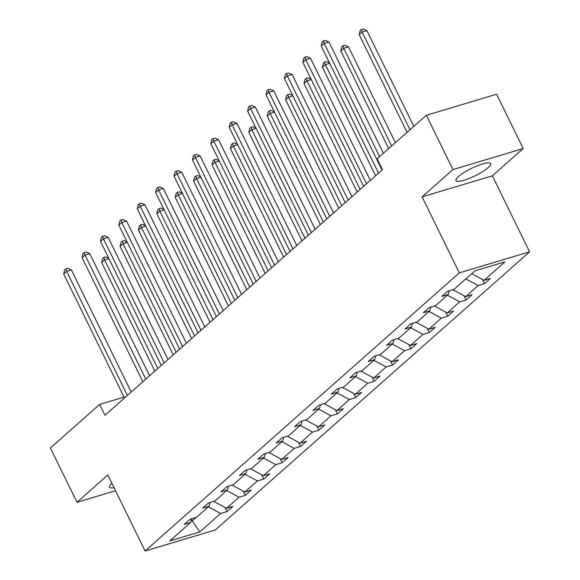 <?xml version="1.0" encoding="UTF-8"?>
<svg xmlns="http://www.w3.org/2000/svg" width="580" height="580" viewBox="0 0 580 580"><rect width="100%" height="100%" fill="white"/><g stroke="black" fill="none" stroke-linecap="round" stroke-linejoin="round"><path stroke-width="0.87" d="M458.512 176.53A19.307 4.133 153.9 0 0 455.982 180.59A19.307 4.133 153.9 0 0 469.423 178.357A19.307 4.133 153.9 0 0 488.135 167.656A19.307 4.133 153.9 0 0 490.665 163.596A19.307 4.133 153.9 0 0 477.224 165.829A19.307 4.133 153.9 0 0 458.512 176.53M111.904 483.292A19.307 4.133 153.9 0 0 109.533 487.214A19.307 4.133 153.9 0 0 114.086 487.744M523.196 148.531L452.936 169.57L422.095 196.859L492.362 175.82L523.196 148.531L496.596 94.235L426.336 115.275L377.101 158.847L382.423 169.708L104.958 415.28L99.637 404.42L50.402 447.992L77.002 502.28L115.55 490.738M492.362 175.82L529.598 251.829L215.339 529.961L145.072 551L459.331 272.868L529.598 251.829M452.936 169.57L426.336 115.275M471.736 273.68L484.053 280.35L490.419 278.443L484.517 283.663L482.48 279.495M208.3 506.833L220.618 513.496L199.745 531.969L169.744 540.952L190.617 522.486L184.251 524.385L190.146 519.173L196.511 517.266L209.01 506.202L202.652 508.109L208.546 502.889L214.905 500.982L227.404 489.919L221.045 491.825L226.939 486.605L233.305 484.699L245.804 473.642L239.438 475.542L245.333 470.329L251.698 468.423L264.197 457.359L257.839 459.266L263.733 454.046L270.091 452.139L282.59 441.075L276.232 442.982L282.126 437.762L288.492 435.863L300.991 424.799L294.625 426.699L300.52 421.486L306.885 419.579L319.384 408.516L313.026 410.423L318.92 405.202L325.279 403.296L337.777 392.232L331.419 394.139L337.313 388.919L343.679 387.02L356.178 375.956L349.812 377.855L355.707 372.643L362.072 370.736L374.571 359.673L368.213 361.579L374.107 356.359L380.465 354.452L392.964 343.389L386.606 345.296L392.5 340.076L398.866 338.176L411.365 327.113L405 329.012L410.901 323.799L417.259 321.893L429.758 310.829L423.4 312.736L429.294 307.516L435.652 305.609L448.151 294.546L441.793 296.452L447.688 291.232L454.053 289.333L474.926 270.86L504.926 261.877L484.053 280.35M465.834 278.9L478.159 285.563L484.517 283.663M478.159 285.563L465.66 296.626L472.018 294.72L466.124 299.94L464.087 295.778M447.441 295.176L459.766 301.846L466.124 299.94M459.766 301.846L447.26 312.91L453.625 311.003L447.731 316.223L445.686 312.055M429.048 311.46L441.365 318.13L447.731 316.223M441.365 318.13L428.866 329.193L435.232 327.287L429.33 332.507L427.293 328.338M410.647 327.743L422.972 334.406L429.33 332.507M422.972 334.406L410.473 345.47L416.832 343.563L410.937 348.783L408.9 344.621M392.254 344.02L404.579 350.69L410.937 348.783M404.579 350.69L392.073 361.753L398.438 359.846L392.544 365.067L390.5 360.898M373.861 360.303L386.178 366.973L392.544 365.067M386.178 366.973L373.679 378.029L380.045 376.13L374.143 381.35L372.106 377.181M355.46 376.587L367.785 383.25L374.143 381.35M367.785 383.25L355.286 394.313L361.644 392.406L355.75 397.626L353.713 393.465M337.067 392.863L349.392 399.533L355.75 397.626M349.392 399.533L336.886 410.596L343.251 408.69L337.357 413.91L335.312 409.741M318.674 409.147L330.992 415.816L337.357 413.91M330.992 415.816L318.493 426.873L324.858 424.973L318.957 430.186L316.919 426.024M300.273 425.43L312.598 432.093L318.957 430.186M312.598 432.093L300.099 443.156L306.457 441.25L300.563 446.47L298.526 442.308M281.88 441.706L294.205 448.376L300.563 446.47M294.205 448.376L281.699 459.44L288.064 457.533L282.17 462.753L280.125 458.584M263.487 457.99L275.805 464.652L282.17 462.753M275.805 464.652L263.305 475.716L269.671 473.816L263.769 479.029L261.732 474.868M245.086 474.273L257.411 480.936L263.769 479.029M257.411 480.936L244.912 492L251.27 490.093L245.376 495.313L243.339 491.144M226.693 490.549L239.018 497.22L245.376 495.313M239.018 497.22L226.512 508.283L232.877 506.376L226.983 511.596L224.938 507.427M220.618 513.496L226.983 511.596M449.311 290.747L448.151 294.546M453.082 289.623L453.748 289.42M453.212 289.899L465.66 296.626M430.918 307.03L429.758 310.829M434.688 305.899L435.355 305.704M434.819 306.175L447.26 312.91M412.518 323.314L411.365 327.113M416.288 322.183L416.962 321.98M416.425 322.458L428.866 329.193M394.125 339.59L392.964 343.389M397.895 338.466L398.561 338.263M398.025 338.735L410.473 345.47M375.731 355.873L374.571 359.673M379.501 354.743L380.168 354.547M379.632 355.018L392.073 361.753M357.331 372.157L356.178 375.956M361.101 371.026L361.775 370.823M361.238 371.301L373.679 378.029M338.938 388.433L337.777 392.232M342.707 387.31L343.375 387.107M342.838 387.578L355.286 394.313M320.544 404.717L319.384 408.516M324.314 403.586L324.981 403.39M324.445 403.861L336.886 410.596M302.144 421L300.991 424.799M305.914 419.869L306.588 419.666M306.051 420.145L318.493 426.873M283.75 437.276L282.59 441.075M287.52 436.153L288.188 435.95M287.651 436.421L300.099 443.156M265.357 453.56L264.197 457.359M269.127 452.429L269.794 452.233M269.258 452.704L281.699 459.44M246.957 469.836L245.804 473.642M250.727 468.712L251.401 468.51M250.864 468.988L263.305 475.716M228.563 486.12L227.404 489.919M232.333 484.996L233 484.793M232.464 485.264L244.912 492M210.17 502.403L209.01 506.202M213.94 501.272L214.607 501.069M214.071 501.548L226.512 508.283M191.77 518.679L190.617 522.486M422.095 196.859L459.331 272.868M145.072 551L107.837 474.991L77.002 502.28M124.019 397.119L99.637 404.42M191.552 519.412L192.256 520.854L196.214 517.353M190.994 521.231L192.256 520.854L199.745 531.969M131.203 392.044L71.376 269.918L66.627 271.339L127.404 395.408M63.677 273.949L64.605 269.918L65.786 268.873L66.627 271.339L63.677 273.949L124.461 398.018M65.786 268.873L67.679 268.308L71.376 269.918M157.782 368.517L104.603 259.97L101.659 262.58L154.838 371.127M108.938 258.673L104.603 259.97L103.762 257.505L105.662 256.933L108.743 258.281M101.659 262.58L102.58 258.55L103.762 257.505M149.596 375.767L89.769 253.641L85.021 255.062L145.805 379.124M82.077 257.672L82.998 253.634L84.18 252.59L85.021 255.062L82.077 257.672L142.854 381.734M84.18 252.59L86.079 252.024L89.769 253.641M167.997 359.484L108.163 237.358L103.421 238.779L164.198 362.848M100.471 241.389L101.399 237.358L102.573 236.314L103.421 238.779L100.471 241.389L161.247 365.458M102.573 236.314L104.472 235.741L108.163 237.358M176.182 352.241L123.003 243.687L120.053 246.297L173.231 354.851M127.332 242.389L123.003 243.687L122.155 241.222L124.055 240.649L127.143 241.998M120.053 246.297L120.981 242.266L122.155 241.222M194.575 335.958L141.397 227.411L138.446 230.013L191.632 338.568M145.732 226.113L141.397 227.411L140.556 224.938L142.455 224.373L145.536 225.721M138.446 230.013L139.374 225.982L140.556 224.938M186.39 343.2L126.563 221.074L121.815 222.495L182.591 346.564M118.864 225.105L119.792 221.074L120.974 220.03L121.815 222.495L118.864 225.105L179.648 349.174M120.974 220.03L122.866 219.465L126.563 221.074M212.969 319.681L159.79 211.127L156.846 213.737L210.025 322.284M164.125 209.829L159.79 211.127L158.949 208.662L160.849 208.089L163.93 209.438M156.846 213.737L157.774 209.706L158.949 208.662M204.783 326.924L144.957 204.798L140.208 206.219L200.992 330.281M137.264 208.829L138.185 204.791L139.367 203.747L140.208 206.219L137.264 208.829L198.041 332.891M139.367 203.747L141.266 203.181L144.957 204.798M231.369 303.398L178.19 194.844L175.24 197.454L228.418 306.008M182.519 193.546L178.19 194.844L177.342 192.379L179.242 191.813L182.33 193.155M175.24 197.454L176.168 193.423L177.342 192.379M223.184 310.641L163.35 188.514L158.608 189.936L219.385 314.005M155.657 192.545L156.585 188.514L157.76 187.47L158.608 189.936L155.657 192.545L216.434 316.615M157.76 187.47L159.66 186.898L163.35 188.514M249.762 287.114L196.584 178.567L193.64 181.17L246.819 289.724M200.919 177.27L196.584 178.567L195.743 176.095L197.642 175.53L200.724 176.878M193.64 181.17L194.561 177.139L195.743 176.095M241.577 294.364L181.75 172.231L177.001 173.652L237.778 297.721M174.051 176.262L174.979 172.231L176.16 171.187L177.001 173.652L174.051 176.262L234.835 300.331M176.16 171.187L178.053 170.621L181.75 172.231M268.156 270.838L214.977 162.284L212.033 164.894L265.212 273.441M219.312 160.986L214.977 162.284L214.136 159.819L216.036 159.246L219.117 160.595M212.033 164.894L212.962 160.863L214.136 159.819M259.97 278.081L200.143 155.955L195.395 157.376L256.179 281.438M192.451 159.986L193.372 155.947L194.554 154.903L195.395 157.376L192.451 159.986L253.228 284.048M194.554 154.903L196.453 154.338L200.143 155.955M286.556 254.555L233.377 146L230.427 148.611L283.606 257.165M237.706 144.703L233.377 146L232.529 143.535L234.429 142.97L237.517 144.319M230.427 148.611L231.355 144.579L232.529 143.535M278.371 261.798L218.537 139.671L213.795 141.092L274.572 265.161M210.844 143.702L211.773 139.671L212.947 138.627L213.795 141.092L210.844 143.702L271.621 267.771M212.947 138.627L214.846 138.054L218.537 139.671M304.95 238.271L251.771 129.724L248.827 132.327L302.006 240.881M256.106 128.426L251.771 129.724L250.93 127.252L252.829 126.687L255.911 128.035M248.827 132.327L249.748 128.296L250.93 127.252M296.764 245.521L236.937 123.388L232.188 124.809L292.965 248.878M229.238 127.419L230.166 123.388L231.347 122.344L232.188 124.809L229.238 127.419L290.022 251.488M231.347 122.344L233.24 121.778L236.937 123.388M323.35 221.995L270.164 113.441L267.22 116.051L320.399 224.598M274.5 112.143L270.164 113.441L269.323 110.976L271.223 110.403L274.304 111.751M267.22 116.051L268.149 112.02L269.323 110.976M315.157 229.238L255.331 107.112L250.582 108.532L311.366 232.594M247.638 111.142L248.559 107.104L249.741 106.06L250.582 108.532L247.638 111.142L308.415 235.204M249.741 106.06L251.64 105.495L255.331 107.112M341.743 205.712L288.564 97.157L285.614 99.767L338.793 208.321M292.893 95.859L288.564 97.157L287.716 94.692L289.616 94.127L292.704 95.475M285.614 99.767L286.542 95.736L287.716 94.692M333.558 212.954L273.724 90.828L268.982 92.249L329.759 216.318M266.031 94.859L266.959 90.828L268.134 89.784L268.982 92.249L266.031 94.859L326.808 218.928M268.134 89.784L270.034 89.211L273.724 90.828M360.137 189.428L306.958 80.881L304.014 83.491L357.193 192.038M311.293 79.583L306.958 80.881L306.117 78.409L308.016 77.843L311.098 79.192M304.014 83.491L304.935 79.453L306.117 78.409M351.951 196.678L292.124 74.544L287.375 75.965L348.152 200.035M284.425 78.575L285.353 74.544L286.535 73.5L287.375 75.965L284.425 78.575L345.209 202.645M286.535 73.5L288.427 72.935L292.124 74.544M378.537 173.152L325.351 64.597L322.407 67.207L375.586 175.762M329.687 63.3L325.351 64.597L324.51 62.133L326.41 61.56L329.491 62.908M322.407 67.207L323.336 63.176L324.51 62.133M370.344 180.394L310.517 58.268L305.769 59.689L366.553 183.758M302.825 62.299L303.746 58.261L304.928 57.224L305.769 59.689L302.825 62.299L363.602 186.361M304.928 57.224L306.827 56.651L310.517 58.268M395.408 142.651L348.5 46.893L343.751 48.314L340.801 50.924L388.665 148.618M391.609 146.008L343.751 48.314L342.911 45.849L344.803 45.283L348.5 46.893M340.801 50.924L341.729 46.893L342.911 45.849M383.423 153.258L328.911 41.985L324.169 43.406L379.625 156.614M321.219 46.016L322.146 41.985L323.321 40.941L324.169 43.406L321.219 46.016L381.995 170.085M323.321 40.941L325.22 40.368L328.911 41.985M413.801 126.368L366.894 30.617L362.145 32.038L359.201 34.648L407.059 132.341M410.002 129.731L362.145 32.038L361.304 29.566L363.203 29L366.894 30.617M359.201 34.648L360.122 30.609L361.304 29.566"/></g></svg>
